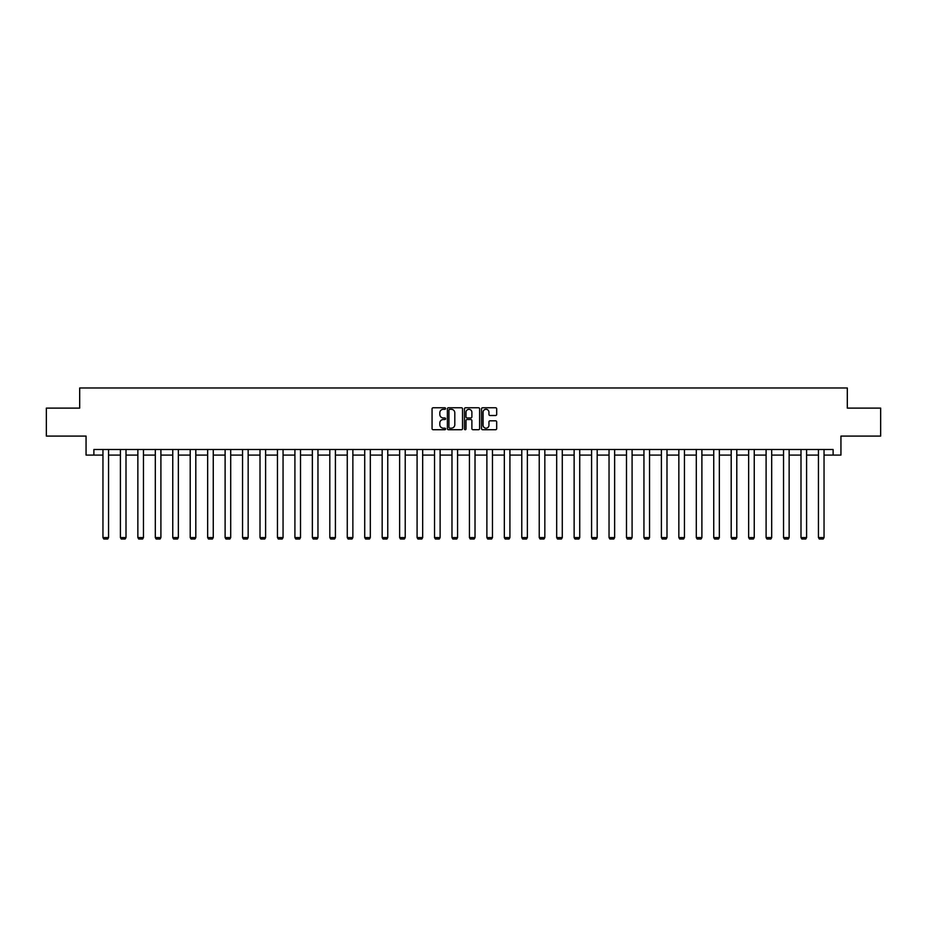 <?xml version="1.0" encoding="UTF-8"?>
<svg xmlns="http://www.w3.org/2000/svg" width="927" height="927" viewBox="0 0 927 927"><rect width="100%" height="100%" fill="white"/><g stroke="black" fill="none" stroke-linecap="round" stroke-linejoin="round"><path stroke-width="1.39" d="M445.597 408.529A0.765 0.765 0 0 0 444.833 407.764L433.164 407.764A1.101 1.101 0 0 0 432.063 408.865L432.063 428.622A1.101 1.101 0 0 0 433.164 429.722L444.833 429.722A0.765 0.765 0 0 0 445.597 428.958A0.765 0.765 0 0 0 444.833 428.181L443.326 428.181A3.511 3.511 0 0 1 439.815 424.67L439.815 423.025A3.511 3.511 0 0 1 443.326 419.514L444.833 419.514A0.765 0.765 0 0 0 445.597 418.737A0.765 0.765 0 0 0 444.833 417.973L443.326 417.973A3.511 3.511 0 0 1 439.815 414.462L439.815 412.816A3.511 3.511 0 0 1 443.326 409.294L444.833 409.294A0.765 0.765 0 0 0 445.597 408.529M495.586 415.505A1.101 1.101 0 0 0 496.687 414.404L496.687 408.865A1.101 1.101 0 0 0 495.586 407.764L482.631 407.764A1.101 1.101 0 0 0 481.53 408.865L481.53 428.622A1.101 1.101 0 0 0 482.631 429.722L495.586 429.722A1.101 1.101 0 0 0 496.687 428.622L496.687 421.924A1.101 1.101 0 0 0 495.586 420.823L490.047 420.823A1.101 1.101 0 0 0 488.946 421.924L488.946 425.25A2.932 2.932 0 0 1 486.015 428.181A2.932 2.932 0 0 1 483.071 425.25L483.071 412.237A2.932 2.932 0 0 1 486.015 409.294A2.932 2.932 0 0 1 488.946 412.237L488.946 414.404A1.101 1.101 0 0 0 490.047 415.505L495.586 415.505M93.894 455.099L93.894 449.502L833.106 449.502L833.106 455.099L840.94 455.099L840.94 436.084L880.65 436.084L880.65 408.112L847.313 408.112L847.313 387.984L79.687 387.984L79.687 408.112L46.35 408.112L46.35 436.084L86.06 436.084L86.06 455.099L102.955 455.099M462.538 408.865A1.101 1.101 0 0 0 461.437 407.764L448.483 407.764A1.101 1.101 0 0 0 447.382 408.865L447.382 428.622A1.101 1.101 0 0 0 448.483 429.722L461.437 429.722A1.101 1.101 0 0 0 462.538 428.622L462.538 408.865M465.563 407.764L478.517 407.764A1.101 1.101 0 0 1 479.618 408.865L479.618 428.622A1.101 1.101 0 0 1 478.517 429.722L472.967 429.722A1.101 1.101 0 0 1 471.878 428.622L471.878 420.615A1.101 1.101 0 0 0 470.777 419.514L467.092 419.514A1.101 1.101 0 0 0 466.003 420.615L466.003 428.958A0.765 0.765 0 0 1 465.227 429.722A0.765 0.765 0 0 1 464.462 428.958L464.462 408.865A1.101 1.101 0 0 1 465.563 407.764M108.552 455.099L120.406 455.099M126.002 455.099L137.856 455.099M143.453 455.099L155.307 455.099M160.904 455.099L172.758 455.099M178.355 455.099L190.209 455.099M195.806 455.099L207.66 455.099M213.256 455.099L225.11 455.099M230.707 455.099L242.561 455.099M248.158 455.099L260.012 455.099M265.609 455.099L277.463 455.099M283.059 455.099L294.913 455.099M300.51 455.099L312.364 455.099M317.961 455.099L329.815 455.099M335.412 455.099L347.266 455.099M352.863 455.099L364.717 455.099M370.313 455.099L382.167 455.099M387.764 455.099L399.63 455.099M405.215 455.099L417.08 455.099M422.666 455.099L434.531 455.099M440.116 455.099L451.982 455.099M457.567 455.099L469.433 455.099M475.018 455.099L486.884 455.099M492.469 455.099L504.334 455.099M509.92 455.099L521.785 455.099M527.37 455.099L539.236 455.099M544.833 455.099L556.687 455.099M562.283 455.099L574.137 455.099M579.734 455.099L591.588 455.099M597.185 455.099L609.039 455.099M614.636 455.099L626.49 455.099M632.087 455.099L643.941 455.099M649.537 455.099L661.391 455.099M666.988 455.099L678.842 455.099M684.439 455.099L696.293 455.099M701.89 455.099L713.744 455.099M719.34 455.099L731.194 455.099M736.791 455.099L748.645 455.099M754.242 455.099L766.096 455.099M771.693 455.099L783.547 455.099M789.144 455.099L800.998 455.099M806.594 455.099L818.448 455.099M824.045 455.099L833.106 455.099M449.688 409.294A0.765 0.765 0 0 0 448.923 410.07L448.923 427.417A0.765 0.765 0 0 0 449.688 428.181L451.287 428.181A3.511 3.511 0 0 0 454.798 424.67L454.798 412.816A3.511 3.511 0 0 0 451.287 409.294L449.688 409.294M471.878 412.295A2.932 2.932 0 0 0 468.935 409.352A2.932 2.932 0 0 0 466.003 412.295L466.003 416.872A1.101 1.101 0 0 0 467.092 417.973L470.777 417.973A1.101 1.101 0 0 0 471.878 416.872L471.878 412.295M108.552 449.502L108.552 537.567L102.955 537.567L102.955 449.502M108.552 537.567L107.706 539.016L103.789 539.016L102.955 537.567M126.002 449.502L126.002 537.567L120.406 537.567L120.406 449.502M126.002 537.567L125.157 539.016L121.24 539.016L120.406 537.567M143.453 449.502L143.453 537.567L137.856 537.567L137.856 449.502M143.453 537.567L142.607 539.016L138.691 539.016L137.856 537.567M160.904 449.502L160.904 537.567L155.307 537.567L155.307 449.502M160.904 537.567L160.058 539.016L156.142 539.016L155.307 537.567M178.355 449.502L178.355 537.567L172.758 537.567L172.758 449.502M178.355 537.567L177.509 539.016L173.592 539.016L172.758 537.567M195.806 449.502L195.806 537.567L190.209 537.567L190.209 449.502M195.806 537.567L194.96 539.016L191.055 539.016L190.209 537.567M213.256 449.502L213.256 537.567L207.66 537.567L207.66 449.502M213.256 537.567L212.41 539.016L208.505 539.016L207.66 537.567M230.707 449.502L230.707 537.567L225.11 537.567L225.11 449.502M230.707 537.567L229.861 539.016L225.956 539.016L225.11 537.567M248.158 449.502L248.158 537.567L242.561 537.567L242.561 449.502M248.158 537.567L247.324 539.016L243.407 539.016L242.561 537.567M265.609 449.502L265.609 537.567L260.012 537.567L260.012 449.502M265.609 537.567L264.774 539.016L260.858 539.016L260.012 537.567M283.059 449.502L283.059 537.567L277.463 537.567L277.463 449.502M283.059 537.567L282.225 539.016L278.309 539.016L277.463 537.567M300.51 449.502L300.51 537.567L294.913 537.567L294.913 449.502M300.51 537.567L299.676 539.016L295.759 539.016L294.913 537.567M317.961 449.502L317.961 537.567L312.364 537.567L312.364 449.502M317.961 537.567L317.127 539.016L313.21 539.016L312.364 537.567M335.412 449.502L335.412 537.567L329.815 537.567L329.815 449.502M335.412 537.567L334.577 539.016L330.661 539.016L329.815 537.567M352.863 449.502L352.863 537.567L347.266 537.567L347.266 449.502M352.863 537.567L352.028 539.016L348.112 539.016L347.266 537.567M370.313 449.502L370.313 537.567L364.717 537.567L364.717 449.502M370.313 537.567L369.479 539.016L365.562 539.016L364.717 537.567M387.764 449.502L387.764 537.567L382.167 537.567L382.167 449.502M387.764 537.567L386.93 539.016L383.013 539.016L382.167 537.567M405.215 449.502L405.215 537.567L399.63 537.567L399.63 449.502M405.215 537.567L404.381 539.016L400.464 539.016L399.63 537.567M422.666 449.502L422.666 537.567L417.08 537.567L417.08 449.502M422.666 537.567L421.831 539.016L417.915 539.016L417.08 537.567M440.116 449.502L440.116 537.567L434.531 537.567L434.531 449.502M440.116 537.567L439.282 539.016L435.366 539.016L434.531 537.567M457.567 449.502L457.567 537.567L451.982 537.567L451.982 449.502M457.567 537.567L456.733 539.016L452.816 539.016L451.982 537.567M475.018 449.502L475.018 537.567L469.433 537.567L469.433 449.502M475.018 537.567L474.184 539.016L470.267 539.016L469.433 537.567M492.469 449.502L492.469 537.567L486.884 537.567L486.884 449.502M492.469 537.567L491.634 539.016L487.718 539.016L486.884 537.567M509.92 449.502L509.92 537.567L504.334 537.567L504.334 449.502M509.92 537.567L509.085 539.016L505.169 539.016L504.334 537.567M527.37 449.502L527.37 537.567L521.785 537.567L521.785 449.502M527.37 537.567L526.536 539.016L522.619 539.016L521.785 537.567M544.833 449.502L544.833 537.567L539.236 537.567L539.236 449.502M544.833 537.567L543.987 539.016L540.07 539.016L539.236 537.567M562.283 449.502L562.283 537.567L556.687 537.567L556.687 449.502M562.283 537.567L561.438 539.016L557.521 539.016L556.687 537.567M579.734 449.502L579.734 537.567L574.137 537.567L574.137 449.502M579.734 537.567L578.888 539.016L574.972 539.016L574.137 537.567M597.185 449.502L597.185 537.567L591.588 537.567L591.588 449.502M597.185 537.567L596.339 539.016L592.423 539.016L591.588 537.567M614.636 449.502L614.636 537.567L609.039 537.567L609.039 449.502M614.636 537.567L613.79 539.016L609.873 539.016L609.039 537.567M632.087 449.502L632.087 537.567L626.49 537.567L626.49 449.502M632.087 537.567L631.241 539.016L627.324 539.016L626.49 537.567M649.537 449.502L649.537 537.567L643.941 537.567L643.941 449.502M649.537 537.567L648.691 539.016L644.775 539.016L643.941 537.567M666.988 449.502L666.988 537.567L661.391 537.567L661.391 449.502M666.988 537.567L666.142 539.016L662.226 539.016L661.391 537.567M684.439 449.502L684.439 537.567L678.842 537.567L678.842 449.502M684.439 537.567L683.593 539.016L679.676 539.016L678.842 537.567M701.89 449.502L701.89 537.567L696.293 537.567L696.293 449.502M701.89 537.567L701.044 539.016L697.139 539.016L696.293 537.567M719.34 449.502L719.34 537.567L713.744 537.567L713.744 449.502M719.34 537.567L718.495 539.016L714.59 539.016L713.744 537.567M736.791 449.502L736.791 537.567L731.194 537.567L731.194 449.502M736.791 537.567L735.945 539.016L732.04 539.016L731.194 537.567M754.242 449.502L754.242 537.567L748.645 537.567L748.645 449.502M754.242 537.567L753.408 539.016L749.491 539.016L748.645 537.567M771.693 449.502L771.693 537.567L766.096 537.567L766.096 449.502M771.693 537.567L770.858 539.016L766.942 539.016L766.096 537.567M789.144 449.502L789.144 537.567L783.547 537.567L783.547 449.502M789.144 537.567L788.309 539.016L784.393 539.016L783.547 537.567M806.594 449.502L806.594 537.567L800.998 537.567L800.998 449.502M806.594 537.567L805.76 539.016L801.843 539.016L800.998 537.567M824.045 449.502L824.045 537.567L818.448 537.567L818.448 449.502M824.045 537.567L823.211 539.016L819.294 539.016L818.448 537.567"/></g></svg>

